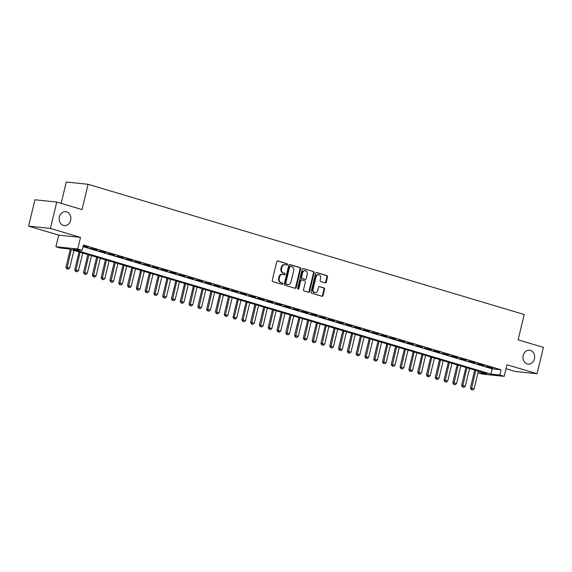 <?xml version="1.0" encoding="UTF-8"?>
<svg xmlns="http://www.w3.org/2000/svg" width="572" height="572" viewBox="0 0 572 572"><rect width="100%" height="100%" fill="white"/><g stroke="black" fill="none" stroke-linecap="round" stroke-linejoin="round"><path stroke-width="0.86" d="M287.43 264.579A0.751 0.629 95.9 0 0 287.001 263.671L277.835 260.932A1.065 0.894 95.9 0 0 276.719 261.711L272.243 280.344A1.065 0.894 95.9 0 0 272.858 281.631L282.032 284.37A0.751 0.629 95.9 0 0 282.382 282.925L281.195 282.568A3.418 2.867 95.9 0 1 279.229 278.435L279.601 276.877A3.418 2.867 95.9 0 1 282.711 274.303A3.418 2.867 95.9 0 1 283.154 274.388L284.341 274.746A0.751 0.629 95.9 0 0 284.692 273.294L283.505 272.944A3.418 2.867 95.9 0 1 281.538 268.804L281.91 267.253A3.418 2.867 95.9 0 1 285.028 264.679A3.418 2.867 95.9 0 1 285.464 264.764L286.651 265.122A0.751 0.629 95.9 0 0 287.43 264.579M286.408 265.043A0.751 0.629 95.9 0 0 286.415 263.606L277.427 260.925M281.781 284.298A0.751 0.629 95.9 0 0 281.789 282.861L281.195 282.568M284.091 274.674A0.751 0.629 95.9 0 0 284.098 273.237L283.505 272.944M523.18 355.469A6.964 5.842 95.9 0 0 528.085 364.078A6.964 5.842 95.9 0 0 534.434 358.83A6.964 5.842 95.9 0 0 529.522 350.221A6.964 5.842 95.9 0 0 523.18 355.469M59.388 216.96A6.964 5.842 95.9 0 0 64.293 225.568A6.964 5.842 95.9 0 0 70.642 220.32A6.964 5.842 95.9 0 0 65.73 211.712A6.964 5.842 95.9 0 0 59.388 216.96M325.139 282.883A1.065 0.894 95.9 0 0 326.255 282.103L327.506 276.877A1.065 0.894 95.9 0 0 326.898 275.582L316.709 272.544A1.065 0.894 95.9 0 0 315.601 273.323L311.125 291.956A1.065 0.894 95.9 0 0 311.74 293.243L321.922 296.289A1.065 0.894 95.9 0 0 323.037 295.51L324.553 289.196A1.065 0.894 95.9 0 0 323.938 287.902L319.576 286.601A1.065 0.894 95.9 0 0 318.468 287.38L317.717 290.512A2.86 2.395 95.9 0 1 315.115 292.664A2.86 2.395 95.9 0 1 313.098 289.132L316.044 276.862A2.86 2.395 95.9 0 1 318.647 274.71A2.86 2.395 95.9 0 1 320.663 278.242L320.17 280.287A1.065 0.894 95.9 0 0 320.785 281.581L325.139 282.883M499.778 375.039L504.175 376.355L482.353 374.088L477.985 372.78L486.801 373.688L69.169 248.97L60.325 248.048L55.927 246.732L77.749 248.999L82.139 250.314L73.295 249.399L490.933 374.117L499.778 375.039L501.043 369.769L83.412 245.045L82.139 250.314M56.75 202.045L50.415 228.407L28.6 226.14L34.928 199.778L56.75 202.045L82.025 209.595L88.102 184.284L524.195 314.521L518.125 339.832L543.4 347.383L537.072 373.745L506.956 364.75L504.175 376.355M28.6 226.14L58.716 235.135L80.53 237.401L50.415 228.407M80.53 237.401L77.749 248.999M300.672 268.861A1.065 0.894 95.9 0 0 300.057 267.567L289.868 264.529A1.065 0.894 95.9 0 0 288.76 265.308L284.284 283.934A1.065 0.894 95.9 0 0 284.899 285.228L295.088 288.274A1.065 0.894 95.9 0 0 296.196 287.494L300.672 268.861L300.078 268.797A1.065 0.894 95.9 0 0 299.463 267.51L289.461 264.521M303.289 268.533L313.477 271.578A1.065 0.894 95.9 0 1 314.092 272.873L309.616 291.498A1.065 0.894 95.9 0 1 308.501 292.278L304.147 290.976A1.065 0.894 95.9 0 1 303.532 289.682L305.348 282.125A1.065 0.894 95.9 0 0 304.733 280.838L301.837 279.973A1.065 0.894 95.9 0 0 300.729 280.752L298.841 288.617A0.751 0.629 95.9 0 1 297.633 288.252L302.18 269.312A1.065 0.894 95.9 0 1 303.289 268.533L303.01 268.504M506.005 368.718L515.25 371.478L537.072 373.745M83.154 246.089L88.367 247.354L83.219 245.817M97.154 249.978L90.405 248.255L97.154 249.978M105.949 252.609L99.199 250.879L105.949 252.609M114.743 255.234L107.994 253.503L114.743 255.234M123.538 257.858L116.788 256.127L123.538 257.858M132.325 260.482L125.575 258.758L132.325 260.482M141.12 263.113L134.37 261.383L141.12 263.113M149.914 265.737L143.164 264.007L149.914 265.737M158.701 268.361L151.952 266.631L158.701 268.361M167.496 270.985L160.746 269.255L167.496 270.985M176.29 273.609L169.541 271.886L176.29 273.609M185.078 276.24L178.328 274.51L185.078 276.24M193.872 278.864L187.123 277.134L193.872 278.864M202.667 281.488L195.917 279.758L202.667 281.488M211.454 284.112L204.704 282.389L211.454 284.112M220.249 286.744L213.499 285.013L220.249 286.744M229.043 289.368L222.293 287.637L229.043 289.368M237.83 291.992L231.081 290.261L237.83 291.992M246.625 294.616L239.875 292.893L246.625 294.616M255.419 297.247L248.67 295.517L255.419 297.247M264.214 299.871L257.464 298.141L264.214 299.871M273.001 302.495L266.252 300.765L273.001 302.495M281.796 305.119L275.046 303.396L281.796 305.119M290.59 307.75L283.841 306.02L290.59 307.75M299.378 310.374L292.628 308.644L299.378 310.374M308.172 312.998L301.423 311.268L308.172 312.998M316.967 315.622L310.217 313.899L316.967 315.622M325.754 318.254L319.004 316.523L325.754 318.254M334.548 320.878L327.799 319.147L334.548 320.878M343.343 323.502L336.593 321.771L343.343 323.502M352.13 326.126L345.381 324.403L352.13 326.126M360.925 328.757L354.175 327.027L360.925 328.757M369.719 331.381L362.97 329.651L369.719 331.381M378.514 334.005L371.764 332.275L378.514 334.005M387.301 336.629L380.552 334.906L387.301 336.629M396.096 339.26L389.346 337.53L396.096 339.26M404.89 341.884L398.141 340.154L404.89 341.884M413.678 344.508L406.928 342.778L413.678 344.508M422.472 347.132L415.722 345.402L422.472 347.132M431.267 349.757L424.517 348.033L431.267 349.757M440.054 352.388L433.304 350.657L440.054 352.388M448.848 355.012L442.099 353.281L448.848 355.012M457.643 357.636L450.893 355.906L457.643 357.636M466.43 360.26L459.681 358.537L466.43 360.26M475.225 362.891L468.475 361.161L475.225 362.891M484.019 365.515L477.27 363.785L484.019 365.515M83.026 246.646L492.199 368.847L501.043 369.769M486.057 366.409L492.807 368.139L486.057 366.409M88.102 184.284L66.281 182.018L61.161 203.36M58.716 235.135L55.927 246.732M492.199 368.847L490.933 374.117M285.028 264.679L284.434 264.614A3.418 2.867 95.9 0 0 281.317 267.188L281.91 267.253M282.911 272.88A3.418 2.867 95.9 0 1 280.945 268.747L281.317 267.188M282.711 274.303L282.125 274.245A3.418 2.867 95.9 0 0 279.007 276.819L279.601 276.877M280.602 282.511A3.418 2.867 95.9 0 1 278.635 278.371L279.007 276.819M294.902 288.216A1.065 0.894 95.9 0 0 295.61 287.43L300.078 268.797M290.469 266.259A0.751 0.629 95.9 0 0 289.697 266.802L285.771 283.161A0.751 0.629 95.9 0 0 286.2 284.062L287.451 284.441A3.418 2.867 95.9 0 0 287.888 284.527A3.418 2.867 95.9 0 0 291.005 281.953L293.693 270.77A3.418 2.867 95.9 0 0 291.727 266.631L290.469 266.259M290.276 266.237L289.882 266.202A0.751 0.629 95.9 0 0 289.103 266.745L289.697 266.802M287.888 284.527L287.301 284.463A3.418 2.867 95.9 0 1 286.858 284.377L285.607 284.005A0.751 0.629 95.9 0 1 285.178 283.097L289.103 266.745M302.881 268.525L313.477 271.578M308.322 292.228A1.065 0.894 95.9 0 0 309.023 291.441L313.499 272.808A1.065 0.894 95.9 0 0 312.884 271.514M301.251 279.908A1.065 0.894 95.9 0 0 300.136 280.688L298.248 288.553L298.841 288.617M297.876 289.06A0.751 0.629 95.9 0 0 298.248 288.553M307.228 274.288A2.86 2.395 95.9 0 0 305.212 270.756A2.86 2.395 95.9 0 0 302.609 272.908L301.573 277.227A1.065 0.894 95.9 0 0 302.188 278.521L305.076 279.386A1.065 0.894 95.9 0 0 306.192 278.607L307.228 274.288M305.212 270.756L304.626 270.692A2.86 2.395 95.9 0 0 302.023 272.844L302.609 272.908M304.769 279.35A1.065 0.894 95.9 0 1 304.49 279.322L301.601 278.464A1.065 0.894 95.9 0 1 300.986 277.17L302.023 272.844M318.647 274.71L318.061 274.653A2.86 2.395 95.9 0 0 315.451 276.805L316.044 276.862M315.115 292.664L314.521 292.599A2.86 2.395 95.9 0 1 312.512 289.067L315.451 276.805M321.743 296.232A1.065 0.894 95.9 0 0 322.444 295.445L323.959 289.132A1.065 0.894 95.9 0 0 323.344 287.838L319.169 286.593M324.96 282.825A1.065 0.894 95.9 0 0 325.661 282.046L326.919 276.812A1.065 0.894 95.9 0 0 326.305 275.525L316.302 272.537M70.27 249.299L65.98 267.174L69.677 268.068L73.924 250.386M66.752 268.79L68.247 269.197L66.752 268.79L65.98 267.174M71.285 249.599L66.931 268.804M69.677 268.068L68.247 269.197M79.065 251.923L74.775 269.798L78.471 270.699L82.718 253.01M75.547 271.414L77.041 271.822L75.547 271.414L74.775 269.798M80.08 252.223L75.719 271.428M78.471 270.699L77.041 271.822M87.859 254.547L83.562 272.422L87.266 273.323L91.506 255.641M84.334 274.038L85.836 274.453L84.334 274.038L83.562 272.422M88.874 254.847L84.513 274.06M87.266 273.323L85.836 274.453M96.647 257.171L92.357 275.053L96.053 275.947L100.3 258.265M93.129 276.662L94.623 277.077L93.129 276.662L92.357 275.053M97.662 257.479L93.307 276.684M96.053 275.947L94.623 277.077M105.441 259.802L101.151 277.677L104.848 278.571L109.095 260.889M101.923 279.293L103.418 279.701L101.923 279.293L101.151 277.677M106.456 260.103L102.102 279.308M104.848 278.571L103.418 279.701M114.236 262.426L109.938 280.301L113.642 281.202L117.889 263.513M110.711 281.917L112.212 282.325L110.711 281.917L109.938 280.301M115.251 262.727L110.889 281.932M113.642 281.202L112.212 282.325M123.023 265.05L118.733 282.925L122.429 283.826L126.677 266.144M119.505 284.541L120.999 284.956L119.505 284.541L118.733 282.925M124.038 265.351L119.684 284.563M122.429 283.826L120.999 284.956M131.817 267.675L127.527 285.557L131.224 286.45L135.471 268.768M128.3 287.165L129.794 287.58L128.3 287.165L127.527 285.557M132.833 267.982L128.478 287.187M131.224 286.45L129.794 287.58M140.612 270.299L136.315 288.181L140.018 289.075L144.266 271.393M137.094 289.789L138.588 290.204L137.094 289.789L136.315 288.181M141.627 270.606L137.266 289.811M140.018 289.075L138.588 290.204M149.399 272.93L145.109 290.805L148.813 291.706L153.053 274.017M145.881 292.421L147.376 292.828L145.881 292.421L145.109 290.805M150.415 273.23L146.06 292.435M148.813 291.706L147.376 292.828M158.194 275.554L153.904 293.429L157.6 294.33L161.847 276.648M154.676 295.045L156.17 295.459L154.676 295.045L153.904 293.429M159.209 275.854L154.855 295.066M157.6 294.33L156.17 295.459M166.988 278.178L162.698 296.06L166.395 296.954L170.642 279.272M163.47 297.669L164.965 298.083L163.47 297.669L162.698 296.06M168.004 278.485L163.642 297.69M166.395 296.954L164.965 298.083M175.783 280.802L171.486 298.684L175.189 299.578L179.429 281.896M172.258 300.293L173.752 300.708L172.258 300.293L171.486 298.684M176.791 281.109L172.437 300.314M175.189 299.578L173.752 300.708M184.57 283.433L180.28 301.308L183.977 302.209L188.224 284.52M181.052 302.924L182.547 303.332L181.052 302.924L180.28 301.308M185.585 283.733L181.231 302.938M183.977 302.209L182.547 303.332M193.365 286.057L189.075 303.932L192.771 304.833L197.018 287.151M189.847 305.548L191.341 305.963L189.847 305.548L189.075 303.932M194.38 286.358L190.018 305.57M192.771 304.833L191.341 305.963M202.159 288.681L197.862 306.556L201.566 307.457L205.806 289.775M198.634 308.172L200.136 308.587L198.634 308.172L197.862 306.556M203.174 288.989L198.813 308.194M201.566 307.457L200.136 308.587M210.946 291.305L206.656 309.187L210.353 310.081L214.6 292.399M207.429 310.796L208.923 311.211L207.429 310.796L206.656 309.187M211.962 291.613L207.607 310.818M210.353 310.081L208.923 311.211M219.741 293.937L215.451 311.812L219.147 312.712L223.395 295.023M216.223 313.427L217.718 313.835L216.223 313.427L215.451 311.812M220.756 294.237L216.395 313.442M219.147 312.712L217.718 313.835M228.535 296.561L224.238 314.436L227.942 315.336L232.189 297.647M225.01 316.051L226.512 316.466L225.01 316.051L224.238 314.436M229.551 296.861L225.189 316.066M227.942 315.336L226.512 316.466M237.323 299.185L233.033 317.06L236.729 317.96L240.976 300.279M233.805 318.675L235.299 319.09L233.805 318.675L233.033 317.06M238.338 299.492L233.984 318.697M236.729 317.96L235.299 319.09M246.117 301.809L241.827 319.691L245.524 320.585L249.771 302.903M242.6 321.3L244.094 321.714L242.6 321.3L241.827 319.691M247.133 302.116L242.778 321.321M245.524 320.585L244.094 321.714M254.912 304.44L250.615 322.315L254.318 323.216L258.565 305.527M251.387 323.931L252.888 324.338L251.387 323.931L250.615 322.315M255.927 304.74L251.566 323.945M254.318 323.216L252.888 324.338M263.699 307.064L259.409 324.939L263.106 325.84L267.353 308.151M260.181 326.555L261.676 326.969L260.181 326.555L259.409 324.939M264.714 307.364L260.36 326.569M263.106 325.84L261.676 326.969M272.494 309.688L268.204 327.563L271.9 328.464L276.147 310.782M268.976 329.179L270.47 329.594L268.976 329.179L268.204 327.563M273.509 309.995L269.155 329.2M271.9 328.464L270.47 329.594M281.288 312.312L276.998 330.194L280.695 331.088L284.942 313.406M277.77 331.803L279.265 332.218L277.77 331.803L276.998 330.194M282.303 312.619L277.942 331.824M280.695 331.088L279.265 332.218M290.075 314.943L285.785 332.818L289.489 333.712L293.729 316.03M286.558 334.434L288.052 334.842L286.558 334.434L285.785 332.818M291.091 315.243L286.736 334.448M289.489 333.712L288.052 334.842M298.87 317.567L294.58 335.442L298.277 336.343L302.524 318.654M295.352 337.058L296.847 337.466L295.352 337.058L294.58 335.442M299.885 317.868L295.531 337.072M298.277 336.343L296.847 337.466M307.664 320.191L303.375 338.066L307.071 338.967L311.318 321.285M304.147 339.682L305.641 340.097L304.147 339.682L303.375 338.066M308.68 320.492L304.318 339.704M307.071 338.967L305.641 340.097M316.459 322.815L312.162 340.697L315.866 341.591L320.106 323.909M312.934 342.306L314.436 342.721L312.934 342.306L312.162 340.697M317.474 323.123L313.113 342.328M315.866 341.591L314.436 342.721M325.246 325.447L320.956 343.322L324.653 344.215L328.9 326.533M321.729 344.937L323.223 345.345L321.729 344.937L320.956 343.322M326.262 325.747L321.907 344.952M324.653 344.215L323.223 345.345M334.041 328.071L329.751 345.946L333.447 346.846L337.695 329.157M330.523 347.562L332.017 347.969L330.523 347.562L329.751 345.946M335.056 328.371L330.695 347.576M333.447 346.846L332.017 347.969M342.835 330.695L338.538 348.57L342.242 349.471L346.482 331.789M339.31 350.186L340.812 350.6L339.31 350.186L338.538 348.57M343.851 330.995L339.489 350.207M342.242 349.471L340.812 350.6M351.623 333.319L347.333 351.201L351.029 352.095L355.276 334.413M348.105 352.81L349.599 353.224L348.105 352.81L347.333 351.201M352.638 333.626L348.284 352.831M351.029 352.095L349.599 353.224M360.417 335.95L356.127 353.825L359.824 354.719L364.071 337.037M356.899 355.441L358.394 355.848L356.899 355.441L356.127 353.825M361.433 336.25L357.078 355.455M359.824 354.719L358.394 355.848M369.212 338.574L364.915 356.449L368.618 357.35L372.865 339.661M365.687 358.065L367.188 358.472L365.687 358.065L364.915 356.449M370.227 338.874L365.865 358.079M368.618 357.35L367.188 358.472M377.999 341.198L373.709 359.073L377.406 359.974L381.653 342.292M374.481 360.689L375.976 361.104L374.481 360.689L373.709 359.073M379.014 341.498L374.66 360.71M377.406 359.974L375.976 361.104M386.794 343.822L382.504 361.704L386.2 362.598L390.447 344.916M383.276 363.313L384.77 363.728L383.276 363.313L382.504 361.704M387.809 344.13L383.454 363.334M386.2 362.598L384.77 363.728M395.588 346.446L391.291 364.328L394.995 365.222L399.242 347.54M392.07 365.937L393.565 366.352L392.07 365.937L391.291 364.328M396.603 346.754L392.242 365.958M394.995 365.222L393.565 366.352M404.375 349.077L400.085 366.952L403.789 367.853L408.029 350.164M400.858 368.568L402.352 368.976L400.858 368.568L400.085 366.952M405.391 349.378L401.036 368.582M403.789 367.853L402.352 368.976M413.17 351.701L408.88 369.576L412.576 370.477L416.824 352.795M409.652 371.192L411.146 371.607L409.652 371.192L408.88 369.576M414.185 352.002L409.831 371.214M412.576 370.477L411.146 371.607M421.964 354.325L417.674 372.2L421.371 373.101L425.618 355.419M418.447 373.816L419.941 374.231L418.447 373.816L417.674 372.2M422.98 354.633L418.618 373.838M421.371 373.101L419.941 374.231M430.759 356.949L426.462 374.832L430.165 375.725L434.405 358.043M427.234 376.44L428.728 376.855L427.234 376.44L426.462 374.832M431.767 357.257L427.413 376.462M430.165 375.725L428.728 376.855M439.546 359.581L435.256 377.456L438.953 378.357L443.2 360.667M436.028 379.072L437.523 379.479L436.028 379.072L435.256 377.456M440.562 359.881L436.207 379.086M438.953 378.357L437.523 379.479M448.341 362.205L444.051 380.08L447.747 380.981L451.994 363.299M444.823 381.696L446.317 382.11L444.823 381.696L444.051 380.08M449.356 362.505L444.995 381.717M447.747 380.981L446.317 382.11M457.135 364.829L452.838 382.704L456.542 383.605L460.782 365.923M453.61 384.32L455.112 384.734L453.61 384.32L452.838 382.704M458.151 365.136L453.789 384.341M456.542 383.605L455.112 384.734M465.923 367.453L461.633 385.335L465.329 386.229L469.576 368.547M462.405 386.944L463.899 387.358L462.405 386.944L461.633 385.335M466.938 367.76L462.584 386.965M465.329 386.229L463.899 387.358M474.717 370.084L470.427 387.959L474.124 388.86L478.371 371.171M471.199 389.575L472.694 389.982L471.199 389.575L470.427 387.959M475.732 370.384L471.371 389.589M474.124 388.86L472.694 389.982M286.415 263.606L287.001 263.671M281.789 282.861L282.382 282.925M284.098 273.237L284.692 273.294M280.945 268.747L281.538 268.804M278.635 278.371L279.229 278.435M295.61 287.43L296.196 287.494M299.463 267.51L300.057 267.567M285.178 283.097L285.771 283.161M285.607 284.005L286.2 284.062M286.858 284.377L287.451 284.441M313.499 272.808L314.092 272.873M309.023 291.441L309.616 291.498M300.136 280.688L300.729 280.752M300.986 277.17L301.573 277.227M301.601 278.464L302.188 278.521M304.49 279.322L305.076 279.386M312.512 289.067L313.098 289.132M323.344 287.838L323.938 287.902M323.959 289.132L324.553 289.196M322.444 295.445L323.037 295.51M326.305 275.525L326.898 275.582M326.919 276.812L327.506 276.877M325.661 282.046L326.255 282.103M289.789 266.18L290.376 266.237M301.115 279.88L301.701 279.944M304.626 279.35L305.219 279.415"/></g></svg>
